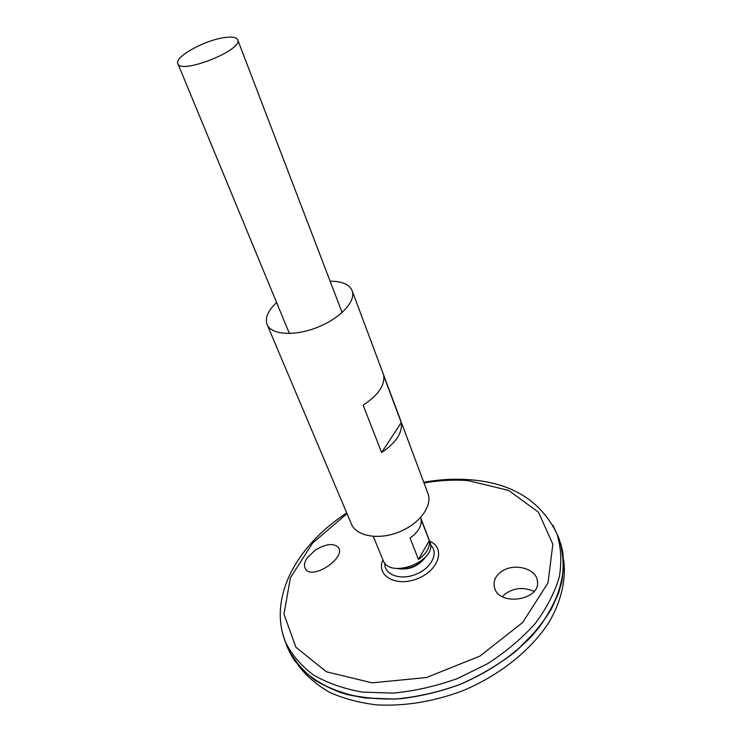 <?xml version="1.0" encoding="UTF-8"?>
<svg xmlns="http://www.w3.org/2000/svg" width="742" height="742" viewBox="0 0 742 742"><rect width="100%" height="100%" fill="white"/><g stroke="black" fill="none" stroke-linecap="round" stroke-linejoin="round"><path stroke-width="1.11" d="M425.287 557.409C418.117 566.628 408.759 570.348 397.22 568.576M425.685 556.834C418.108 566.081 408.397 569.949 396.534 568.428M330.125 281.227C341.988 281.199 349.324 284.334 352.125 290.66C356.308 301.02 340.439 318.262 317.474 327.324C294.555 336.525 271.173 334.892 267.101 324.495C264.792 317.975 267.964 310.657 276.599 302.532M352.125 290.66L427.93 493.458C432.799 505.784 419.555 523.945 398.936 532.051C378.392 540.324 356.29 536.234 351.365 523.935L267.101 324.495M383.716 375.684L401.255 422.597C402.618 432.818 396.07 442.788 381.611 452.518L363.126 405.151C378.03 395.393 384.894 385.571 383.716 375.684M401.255 422.597L381.611 452.518M315.396 549.97C326.443 543.524 334.188 542.819 338.64 547.865C345.624 558.55 311.111 581.014 305.259 568.52C303.803 565.682 304.378 562.223 306.993 558.142L315.396 549.97M502.612 570.802C496.064 574.929 493.3 580.188 494.311 586.579C497.492 607.373 542.198 600.343 537.282 580.318C535.622 568.53 514.929 563.067 502.612 570.802M430.499 544.925C439.153 552.502 431.584 568.251 415.789 574.382C400.096 580.782 383.772 574.54 384.857 563.095M557.168 534.342L559.134 538.877C563.354 552.317 564.226 566.777 561.74 582.247C557.214 598.024 549.228 613.653 537.774 629.142L516.358 650.873C499.366 664.201 480.464 675.452 459.65 684.597C438.234 692.249 416.772 697.072 395.273 699.066L364.776 697.981C345.818 694.595 329.272 688.734 315.137 680.377C302.708 670.851 293.405 659.749 287.237 647.08L285.549 642.424M557.483 535.075L558.809 538.136M560.683 543.404L563.781 563.901C562.955 578.547 558.837 593.554 551.427 608.913C542.142 624.17 529.918 638.593 514.753 652.19C498.142 664.962 479.777 675.758 459.641 684.578C438.949 692.008 418.182 696.784 397.341 698.918C376.982 699.456 358.191 697.369 340.958 692.676C325.015 686.6 311.714 678.522 301.057 668.459L289.222 651.43M286.968 646.319L285.828 643.184M557.53 535.177L558.782 538.08M286.941 646.254L285.856 643.286M557.196 534.407L559.116 538.85M560.711 543.404L562.705 551.575C564.245 564.69 562.918 578.417 558.717 592.756C552.827 607.216 544.118 621.369 532.608 635.198C513.028 655.724 488.709 672.196 459.65 684.616C440.201 691.646 420.64 696.33 400.958 698.686C381.657 699.632 363.626 698.222 346.876 694.466C323.067 687.287 304.786 674.803 293.368 658.757L289.195 651.448M563.688 559.932C566.229 579.261 561.481 600.63 549.266 621.879C531.281 650.029 499.672 675.452 462.183 690.978C433.133 701.7 404.687 706.338 376.853 704.9C359.276 702.804 343.463 698.584 329.411 692.24C316.63 684.829 306.298 675.916 298.395 665.5M502.167 596.568L505.756 593.535C514.679 587.664 524.102 586.959 534.017 591.439M224.075 37.638C231.884 36.488 236.429 37.202 237.7 39.78C243.562 49.835 180.51 74.923 177.857 63.589C174.175 57.078 204.291 40.337 224.075 37.638M420.603 517.564L429.803 541.604C438.55 560.479 389.689 579.919 383.085 560.201L373.254 536.41M418.469 559.44L410.048 538.015C418.228 532.19 421.91 525.976 421.094 519.354L429.275 540.695C430.137 547.383 426.529 553.634 418.469 559.44L429.275 540.695M424.007 482.977C439.208 480.297 454.002 479.527 468.378 480.668L508.604 490.425L538.442 512.175L552.846 544.211L547.995 582.85L522.73 622.427L479.898 656.104L426.492 677.529L372.15 682.844L326.341 671.76L295.91 647.247L283.973 614.191L290.354 577.897L312.586 543.107L347.006 513.612M429.655 541.215C445.803 547.754 439.106 570.329 417.496 578.677C396.061 587.46 375.675 575.662 382.918 559.811M552.929 525.299L556.852 533.609C561.035 546.956 561.88 561.323 559.366 576.701C554.812 592.385 546.798 607.939 535.344 623.354C522.016 638.306 506.044 651.791 487.429 663.793L457.267 678.615C435.879 686.267 414.453 691.099 392.991 693.121L362.56 692.11C343.648 688.78 327.148 682.983 313.059 674.719C300.668 665.268 291.402 654.259 285.28 641.682L282.414 632.945M559.134 538.877L556.852 533.609C540.705 500.702 511.609 482.745 469.575 479.722C454.67 478.599 439.394 479.453 423.747 482.281M287.237 647.08L285.28 641.682C267.695 595.863 298.349 544.331 346.718 512.935M177.857 63.589L289.408 333.52M237.7 39.78L342.118 312.54M537.282 580.318L537.477 581.969M305.574 569.021L305.259 568.52"/></g></svg>
